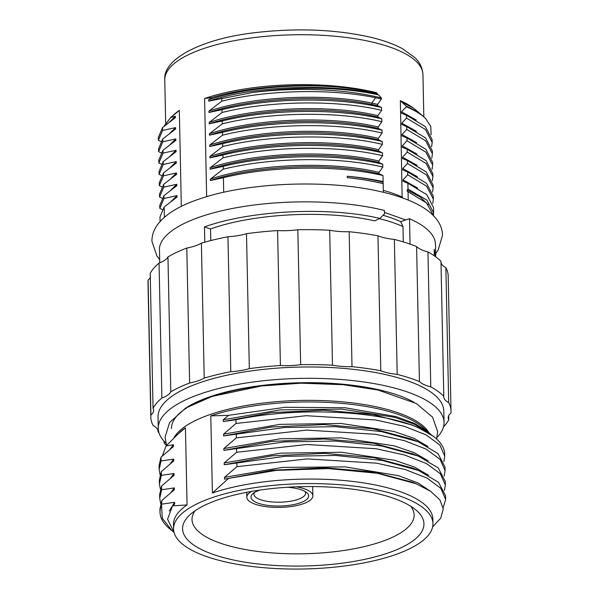 <?xml version="1.0" encoding="UTF-8"?>
<svg xmlns="http://www.w3.org/2000/svg" width="599" height="599" viewBox="0 0 599 599"><rect width="100%" height="100%" fill="white"/><g stroke="black" fill="none" stroke-linecap="round" stroke-linejoin="round"><path stroke-width="0.9" d="M181.325 206.385L179.318 110.403A129.114 42.462 178.8 0 0 173.59 114.903L170.64 117.629L175.357 116.251L175.387 117.674L162.516 127.587L158.323 137.441L158.383 140.293L161.026 141.581M383.345 192.279L382.993 175.537L379.1 173.792L379.07 172.377L382.813 167.046L382.754 164.193L378.86 162.456L378.83 161.034L382.574 155.703L382.514 152.857L378.62 151.113L378.59 149.698L382.342 144.366L382.282 141.514L378.388 139.777L378.358 138.354L382.102 133.023L382.042 130.178L378.149 128.433L378.119 127.018L381.863 121.687L381.803 118.834L377.909 117.09L377.879 115.674L381.623 110.343L381.563 107.491L377.669 105.753L377.647 104.338L381.391 99.007L381.368 97.951L378.62 94.942L377.437 94.41L376.614 92.748A129.114 42.462 -1.2 0 0 370.818 91.385A129.114 42.462 178.8 0 0 204.596 98.491L206.648 196.689M159.738 262.826L159.431 248.136A138.122 45.427 -1.2 0 1 240.513 207.022A138.122 45.427 -1.2 0 1 384.438 210.451L384.506 213.865L379.878 218.41L374.585 220.904C327.002 209.672 254.118 213.259 210.548 228.983L210.788 240.566M161.258 152.925L158.623 151.637L158.563 148.784L162.756 138.931L162.816 141.783L175.829 138.931L175.859 140.353L162.995 150.267L158.795 160.12L158.855 162.973L161.498 164.261M161.737 175.604L159.094 174.316L159.035 171.464L163.235 161.61L163.295 164.463L176.308 161.61L176.338 163.033L163.467 172.954L159.274 182.8L159.334 185.653L161.97 186.94M162.209 198.284L159.566 196.996L159.506 194.143L163.707 184.29L163.767 187.143L176.78 184.297L176.81 185.712L163.946 195.633L159.746 205.479L159.806 208.332L162.449 209.62M160.083 221.495L159.985 216.823L164.186 206.969L164.396 217.265M383.046 215.311A126.112 41.473 -1.2 0 1 400.656 221.608L402.992 226.557L403.314 241.929M402.992 226.557A129.114 42.462 178.8 0 0 379.369 218.65M400.357 100.684L406.272 106.18L406.279 106.757C414.852 110.351 421.307 114.289 425.649 118.58A136.924 45.03 178.8 0 0 423.051 116.154L415.601 109.834A129.114 42.462 -1.2 0 0 400.357 100.684L402.146 197.775M383.3 190.37A129.114 42.462 -1.2 0 1 402.371 197.078M400.656 221.608L409.521 218.732A138.122 45.427 178.8 0 1 435.51 244.467L435.75 255.563M204.791 242.168L204.469 226.909L210.548 228.983M204.469 226.909C251.063 210.189 328.978 206.408 379.878 218.41M410.053 244.122L409.521 218.732M434.312 255.825L434.17 249.259L435.72 256.829M406.279 106.757L401.57 111.833L401.6 113.256L406.459 115.248L406.519 118.093L401.809 123.177L401.839 124.592L406.699 126.584L406.758 129.436L402.049 134.52L402.079 135.936L406.938 137.927L406.998 140.78L402.281 145.857L402.311 147.272L407.17 149.263L407.23 152.116L402.521 157.2L402.55 158.615L407.41 160.607L407.47 163.46L402.76 168.536L402.79 169.951L407.649 171.943L407.709 174.796L402.992 179.88L403.022 181.295L407.882 183.287L408.009 189.074L407.215 189.935L407.245 191.351L408.061 191.687L408.233 200.088M445.866 267.686A150.132 49.373 -1.2 0 1 448.187 275.967L451.017 410.914A150.132 49.373 178.8 0 0 448.688 402.633L445.866 267.686A36.03 11.853 178.8 0 1 440.984 262.444M427.948 251.917A150.132 49.373 -1.2 0 1 440.961 261.299L443.792 396.246A150.132 49.373 178.8 0 0 430.771 386.864L427.948 251.917A36.03 11.853 178.8 0 1 416.604 246.593A150.132 49.373 -1.2 0 0 394.367 239.42A36.03 11.853 178.8 0 1 377.954 235.804A150.132 49.373 -1.2 0 0 349.172 231.723A36.03 11.853 178.8 0 1 329.675 230.241A150.132 49.373 -1.2 0 0 297.823 229.731A36.03 11.853 178.8 0 1 277.577 230.57A150.132 49.373 -1.2 0 0 246.496 233.7A36.03 11.853 178.8 0 1 227.957 236.755A150.132 49.373 -1.2 0 0 201.399 243.142A36.03 11.853 178.8 0 1 186.798 248.053A150.132 49.373 -1.2 0 0 167.96 256.926A36.03 11.853 178.8 0 1 159.057 263.088A150.132 49.373 -1.2 0 0 150.214 273.384L153.044 408.331A36.03 11.853 178.8 0 1 153.629 410.36A36.03 11.853 178.8 0 1 150.918 415.01A150.132 49.373 178.8 0 0 150.813 417.204A150.132 49.373 178.8 0 0 153.134 425.477A36.03 11.853 178.8 0 1 158.069 431.287A36.03 11.853 178.8 0 1 158.039 431.864A150.132 49.373 178.8 0 0 158.975 432.77M150.813 417.204L147.983 282.256A150.132 49.373 -1.2 0 1 148.088 280.062A36.03 11.853 178.8 0 0 150.304 277.472M164.066 441.231A24.02 7.899 178.8 0 0 163.984 441.92A24.02 7.899 178.8 0 0 166.589 445.394M430.771 386.864A36.03 11.853 178.8 0 1 419.435 381.541A150.132 49.373 178.8 0 0 397.197 374.375A36.03 11.853 178.8 0 1 380.784 370.751A150.132 49.373 178.8 0 0 352.002 366.67A36.03 11.853 178.8 0 1 332.497 365.188A150.132 49.373 178.8 0 0 300.646 364.679A36.03 11.853 178.8 0 1 280.407 365.517A150.132 49.373 178.8 0 0 249.326 368.647A36.03 11.853 178.8 0 1 230.787 371.702A150.132 49.373 178.8 0 0 204.222 378.089A36.03 11.853 178.8 0 1 189.621 383.001A150.132 49.373 178.8 0 0 170.782 391.873A36.03 11.853 178.8 0 1 161.887 398.036A150.132 49.373 178.8 0 0 153.044 408.331M443.792 396.246A36.03 11.853 178.8 0 0 443.762 396.823A36.03 11.853 178.8 0 0 448.688 402.633M443.515 426.81A150.132 49.373 178.8 0 0 448.786 419.779A36.03 11.853 178.8 0 1 448.202 417.75A36.03 11.853 178.8 0 1 450.912 413.1A150.132 49.373 178.8 0 0 451.017 410.914M443.807 411.064A142.929 47.007 178.8 0 0 384.955 374.465A142.929 47.007 -1.2 0 0 235.624 373.454A142.929 47.007 -1.2 0 0 158.016 417.046L158.256 428.39A142.929 47.007 -1.2 0 1 235.864 384.798A142.929 47.007 -1.2 0 1 385.187 385.801A142.929 47.007 178.8 0 1 444.046 422.4L443.807 411.064M437.03 437.412A142.929 47.007 178.8 0 0 444.046 422.4M165.893 443.088A142.929 47.007 -1.2 0 1 158.256 428.39M413.857 402.176A129.713 42.656 178.8 0 0 377.422 389.462A129.713 42.656 -1.2 0 0 187.584 406.916M432.95 523.608A129.713 42.656 178.8 0 0 379.534 490.394A129.713 42.656 -1.2 0 0 244.01 489.48A129.713 42.656 -1.2 0 0 173.575 529.037A129.713 42.656 -1.2 0 0 226.991 562.259A129.713 42.656 178.8 0 0 362.515 563.172A129.713 42.656 178.8 0 0 432.95 523.608L432.86 519.071A129.713 42.656 178.8 0 0 379.444 485.856A129.713 42.656 -1.2 0 0 212.405 493.007L210.788 415.893A129.713 42.656 178.8 0 1 377.827 408.743A129.713 42.656 -1.2 0 1 422.812 427.274L430.659 434.17M174.032 437.644A129.713 42.656 -1.2 0 1 377.789 407.155A129.713 42.656 -1.2 0 1 428.599 432.201M171.471 428.57A129.713 42.656 -1.2 0 1 241.906 389.006A129.713 42.656 -1.2 0 1 377.43 389.919M173.575 529.037L173.485 524.507A129.713 42.656 -1.2 0 1 187.068 504.942L185.45 427.828A129.713 42.656 178.8 0 0 179.678 432.366L166.095 445.948L173.418 444.72L169.929 449.385M428.442 432.71L414.65 424.347L394.853 417.383L341.752 409.132L280.25 409.903L223.255 419.757L228.638 415.324L210.788 415.893M228.638 415.324L285.281 407.283L345.046 407.747L396.006 416.575L414.815 423.53L428.068 431.737M427.903 446.412L413.774 438.221L393.828 431.422L340.883 423.456L279.95 424.354L223.562 434.163L236.021 423.463L306.261 415.699L375.73 419.966L404.228 426.286L426.159 434.896L439.898 445.087L444.757 456.266L444.713 454.154A142.929 47.007 178.8 0 0 435.428 437.981A142.929 47.007 178.8 0 0 410.772 424.691C369.823 409.978 292.941 407.477 235.939 419.757L223.292 421.554L223.255 419.757M435.428 437.981L433.556 436.394L417.451 427.199L410.772 424.691M160.068 474.782L159.117 469.451L161.071 460.916L173.717 459.126L170.228 463.791M444.757 456.266L443.844 461.634M160.375 489.188L159.416 483.857L161.378 475.314L174.024 473.524L170.528 478.189M162.299 456.019L166.095 445.948M428.203 460.818L414.081 452.627L394.135 445.828L341.19 437.862L280.257 438.76L223.861 448.561L236.32 437.869L306.591 430.104L375.64 434.305L404.332 440.632L426.159 449.138L440.108 459.388L445.057 470.664L444.144 476.033M161.071 460.916L160.996 457.209L159.035 465.745L159.117 469.451M236.021 423.463L235.939 419.757M161.378 475.314L161.296 471.608L159.341 480.151L159.416 483.857M236.32 437.869L236.246 434.163L223.599 435.952L223.562 434.163M445.057 470.664L444.982 466.958L437.936 453.533L418.057 441.725L381.788 431.662L335.59 426.668L284.48 427.506L236.246 434.163M161.678 489.72L161.603 486.014L159.641 494.549L159.716 498.256L161.678 489.72L174.324 487.93L170.835 492.595M160.674 503.587L159.716 498.256M212.405 493.007L228.526 478.414L224.498 479.155L224.46 477.366L236.919 466.673L307.287 458.901L376.629 463.169L405.096 469.481L426.982 478.054L440.804 488.297L445.663 499.469L445.581 495.762L438.49 482.285L418.634 470.514L382.035 460.406L335.822 455.45L284.877 456.318L224.198 464.757L224.161 462.967L236.62 452.267L306.943 444.503L376.045 448.726L404.55 455.008L426.466 463.544L440.362 473.742L445.356 485.07L445.282 481.364L438.198 467.894L418.244 456.079L381.81 446.015L335.41 441.044L284.899 441.897L223.899 450.358L223.861 448.561M236.62 452.267L236.545 448.561M445.356 485.07L444.443 490.439M236.919 466.673L236.845 462.967M445.663 499.469L443.163 507.667M174.069 532.451L169.3 528.483A142.929 47.007 -1.2 0 1 160.015 512.31A142.929 47.007 -1.2 0 1 161.543 505.092L161.902 500.412L159.94 508.955L160.015 512.31M412.674 425.245L372.885 414.441L323.7 410.165L271.167 412.614L223.292 421.554M418.057 441.725L411.491 439.022L373.117 428.832L323.947 424.564L271.437 427.02L223.599 435.952M413.19 454.02L373.312 443.215L324.156 438.97L271.699 441.426L223.899 450.358M173.418 444.72L173.455 446.51L160.996 457.209M173.717 459.126L173.755 460.916L161.296 471.608M174.024 473.524L174.062 475.314L161.603 486.014M228.526 478.414L276.221 470.402L328.484 468.59L377.325 473.262L416.088 483.745L430.629 491.307L439.876 499.858L443.275 508.888L440.797 518.053L432.635 526.895M428.51 475.224L414.388 467.025L394.441 460.234L341.497 452.26L280.557 453.158L224.161 462.967M431.175 491.682L418.065 483.004L398.605 475.703L345.211 466.891L282.631 467.407L224.46 477.366M161.977 504.118L174.623 502.329L169.225 511.067M172.093 530.849L162.284 518.24L161.543 505.092M413.011 468.208L373.694 457.629L324.531 453.368L272.036 455.824L224.198 464.757M412.352 482.217L373.993 472.027L324.823 467.774L272.328 470.23L224.498 479.155M174.324 487.93L174.361 489.72L161.902 500.412M174.623 502.329L174.661 504.118L172.527 505.841L167.578 519.251L174.01 532.226M172.527 505.841L187.068 504.942M185.45 427.828L176.57 435.241M374.24 492.887A120.706 39.699 -1.2 0 1 416.103 510.131A120.706 39.699 -1.2 0 1 376.524 556.508A120.706 39.699 -1.2 0 1 232.292 559.758A120.706 39.699 -1.2 0 1 189.846 514.87A120.706 39.699 -1.2 0 1 374.24 492.887M410.742 506.26A111.1 36.539 -1.2 0 1 414.149 514.923A111.1 36.539 -1.2 0 1 353.822 548.811A111.1 36.539 -1.2 0 1 237.751 548.025A111.1 36.539 -1.2 0 1 192.002 519.58A111.1 36.539 -1.2 0 1 195.042 510.775M397.197 374.375L394.367 239.42M419.435 381.541L416.604 246.593M448.786 419.779L448.696 415.691M150.918 415.01L148.088 280.062M161.887 398.036L159.057 263.088M170.782 391.873L167.96 256.926M189.621 383.001L186.798 248.053M204.222 378.089L201.399 243.142M230.787 371.702L227.957 236.755M249.326 368.647L246.496 233.7M280.407 365.517L277.577 230.57M300.646 364.679L297.823 229.731M332.497 365.188L329.675 230.241M380.784 370.751L377.954 235.804M352.002 366.67L349.172 231.723M158.039 431.864L158.016 430.718M378.62 94.942C344.949 87.207 296.408 86.031 252.778 92.478L208.729 101.164L208.699 99.741L211.754 97.555L204.596 98.491M211.754 97.555C246.324 87.222 296.161 83.186 337.761 87.072A130.44 42.896 -1.2 0 1 377.422 93.624M381.368 97.951A136.924 45.03 178.8 0 0 252.778 92.478M401.36 101.613A130.44 42.896 -1.2 0 1 412.322 107.52L401.929 102.144M423.051 116.154A136.924 45.03 178.8 0 0 406.272 106.18M425.649 118.58L430.786 126.509L431.138 134.745M169.562 121.934L175.357 116.251M381.563 107.491L375.768 106.233C332.011 97.038 268.12 98.124 221.982 109.654L208.969 112.5C252.823 97.674 324.456 94.41 371.882 104.496L377.669 105.753M208.969 112.5L208.939 111.085C252.793 96.252 324.426 92.995 371.852 103.073L377.647 104.338M401.57 111.833L416.23 120.01M208.729 101.164C254.41 85.657 330.191 82.924 377.437 94.41M208.699 99.741C243.029 88.308 294.304 83.403 337.761 87.072M406.519 118.093L425.455 129.496L432.171 142.45L432.119 139.604L425.402 126.651L406.459 115.248M159.806 208.332L164.006 198.479L163.946 195.633M159.566 196.996L163.767 187.143M159.334 185.653L163.527 175.799L163.467 172.954M159.094 174.316L163.295 164.463M158.855 162.973L163.055 153.119L162.995 150.267M158.623 151.637L162.816 141.783M158.383 140.293L162.576 130.44L162.516 127.587M383.165 183.653C372.159 181.018 360.201 179.011 347.3 177.648L347.27 176.233C360.179 177.386 372.129 179.176 383.12 181.602M382.993 175.537C338.884 165.032 271.916 165.631 223.412 177.693L210.391 180.539L210.361 179.123L223.232 169.203L223.172 166.357L210.159 169.203L210.129 167.787L222.993 157.866L222.933 155.014L209.92 157.859L209.89 156.444L222.753 146.523L222.693 143.67L209.68 146.523L209.65 145.108L222.521 135.187L222.461 132.334L209.448 135.179L209.418 133.764L222.281 123.843L222.222 120.991L209.208 123.843L209.178 122.421L222.042 112.507L221.982 109.654M223.712 192.286L223.412 177.693M382.754 164.193C338.877 153.711 271.407 154.287 223.172 166.357M223.232 169.203C271.736 157.14 338.705 156.549 382.813 167.046M382.514 152.857C338.525 142.27 270.688 143.071 222.933 155.014M222.993 157.866C271.227 145.797 338.697 145.228 382.574 155.703M382.282 141.514C338.046 130.941 270.755 131.698 222.693 143.67M222.753 146.523C270.516 134.58 338.353 133.779 382.342 144.366M382.042 130.178C337.956 119.643 270.643 120.317 222.461 132.334M222.521 135.187C270.576 123.207 337.866 122.451 382.102 133.023M381.803 118.834C338.495 108.329 269.775 108.988 222.222 120.991M222.281 123.843C270.463 111.826 337.784 111.152 381.863 121.687M222.042 112.507C269.595 100.505 338.315 99.838 381.623 110.343M208.939 111.085L221.802 101.164L221.742 98.311M221.802 101.164C267.948 89.64 331.839 88.555 375.588 97.742L381.391 99.007M433.691 215.91L426.548 202.971L408.061 191.687M408.009 189.074L426.87 200.096L433.646 212.795L433.549 214.704M433.646 212.795L433.541 207.643L426.825 194.69L407.882 183.287M407.709 174.796L426.645 186.207L433.362 199.153L432.792 203.413M433.362 199.16L433.302 196.307L426.6 183.361L407.649 171.943M407.47 163.46L426.428 174.878L433.122 187.816L432.553 192.069M433.129 187.816L433.07 184.964L426.263 171.928L407.41 160.607M407.23 152.116L426.084 163.437L432.89 176.48L432.313 180.733M432.89 176.48L432.83 173.628L426.076 160.629L407.17 149.263M406.998 140.78L425.896 152.146L432.65 165.137L432.074 169.397M432.65 165.137L432.59 162.284L425.867 149.323L406.938 137.927M406.758 129.436L425.694 140.832L432.411 153.801L431.842 158.054M432.411 153.801L432.351 150.948L425.627 137.98L406.699 126.584M432.171 142.45L431.602 146.71M163.856 126.471L170.64 117.629M179.318 110.403L170.82 117.456M171.224 201.316L177.019 195.633L177.049 197.049L164.186 206.969M170.752 178.637L176.54 172.954L176.57 174.369L163.707 184.29M210.391 180.539C256.072 165.039 331.853 162.307 379.1 173.792M210.159 169.203C255.84 153.703 331.621 150.963 378.86 162.456M209.92 157.859C255.601 142.36 331.382 139.627 378.62 151.113M170.985 189.973L176.78 184.297M170.513 167.293L176.308 161.61M210.361 179.123C256.05 163.624 331.824 160.884 379.07 172.377M210.129 167.787C255.81 152.281 331.591 149.548 378.83 161.034M209.89 156.444C255.571 140.945 331.352 138.204 378.59 149.698M402.992 179.88L417.653 188.049M402.76 168.536L417.421 176.712M402.521 157.2L417.181 165.369M164.006 198.479L177.019 195.633M163.527 175.799L176.54 172.954M347.27 176.233C360.231 177.574 372.061 179.52 382.783 182.081M407.215 189.935L420.169 196.974L428.322 204.768M347.3 177.648C360.261 178.989 372.091 180.943 382.813 183.504M170.273 155.957L176.069 150.274L176.099 151.689L163.235 161.61M169.802 133.278L175.597 127.594L175.619 129.01L162.756 138.931M209.68 146.523C255.361 131.024 331.142 128.283 378.388 139.777M209.448 135.179C255.129 119.68 330.903 116.947 378.149 128.433M209.208 123.843C254.889 108.344 330.67 105.604 377.909 117.09M170.041 144.614L175.829 138.931M209.65 145.108C255.331 129.601 331.112 126.868 378.358 138.354M209.418 133.764C255.099 118.265 330.88 115.525 378.119 127.018M209.178 122.421C254.86 106.922 330.641 104.189 377.879 115.674M402.281 145.857L416.941 154.025M402.049 134.52L416.709 142.689M401.809 123.177L416.47 131.346M163.055 153.119L176.069 150.274M162.576 130.44L175.597 127.594M246.713 492.303L246.818 497.23A33.027 10.864 -1.2 0 0 269.737 507.068A33.027 10.864 -1.2 0 0 306.546 502.426A33.027 10.864 178.8 0 0 312.858 495.845A33.027 10.864 178.8 0 0 296.325 486.815M246.818 497.23A33.027 10.864 -1.2 0 1 251.662 491.397M287.513 487.257A28.827 9.479 -1.2 0 1 306.785 492.67A28.827 9.479 -1.2 0 1 303.146 501.677A28.827 9.479 -1.2 0 1 266.308 505.159A28.827 9.479 -1.2 0 1 252.756 493.801A28.827 9.479 -1.2 0 1 256.529 491.397A28.827 9.479 -1.2 0 1 259.801 490.094M305.033 491.457A25.824 8.491 -1.2 0 1 305.595 493.157A25.824 8.491 -1.2 0 1 300.661 498.308A25.824 8.491 -1.2 0 1 271.879 501.932A25.824 8.491 -1.2 0 1 253.961 494.242A25.824 8.491 -1.2 0 1 254.455 492.52M369.778 41.488A129.114 42.462 178.8 0 0 234.883 40.582A129.114 42.462 178.8 0 0 164.77 79.959C162.584 58.545 203.173 38.074 257.51 32.398C296.797 28.041 333.329 29.388 367.09 36.449C381.219 39.556 392.951 43.607 402.288 48.594L414.965 57.691C419.832 62.326 422.49 67.942 422.946 74.553A129.114 42.462 178.8 0 0 369.778 41.488M375.768 106.233L371.882 104.496L371.852 103.073L375.588 97.742M165.676 123.274L164.77 79.959M423.83 116.835L422.946 74.553M436.604 439.015L437.629 431.617L432.545 417.121L416.305 403.501L377.917 389.986L343.294 384.708L301.177 383.18L261.359 385.981L211.956 396.471L185.623 408.076L169.554 422.594L165.047 437.315L166.634 445.349M411.243 424.661L415.811 426.54M416.859 455.525L411.663 453.391M417.675 470.125L412.06 467.819M416.088 483.745L412.359 482.217M163.984 441.92L163.969 441.126M312.663 486.568L312.858 495.845M435.705 253.519L438.116 250.165L442.526 235.242C442.339 229.904 440.662 224.999 437.502 220.522C433.339 214.719 427.394 209.71 419.674 205.509C408.96 199.624 395.437 194.892 379.1 191.306C326.814 179.356 248.997 182.343 201.646 198.247C179.168 205.45 164.074 214.839 156.346 226.4C153.374 231.012 151.906 235.984 151.936 241.33L156.968 256.058L159.671 259.472M384.476 212.405L405.733 219.96"/></g></svg>
